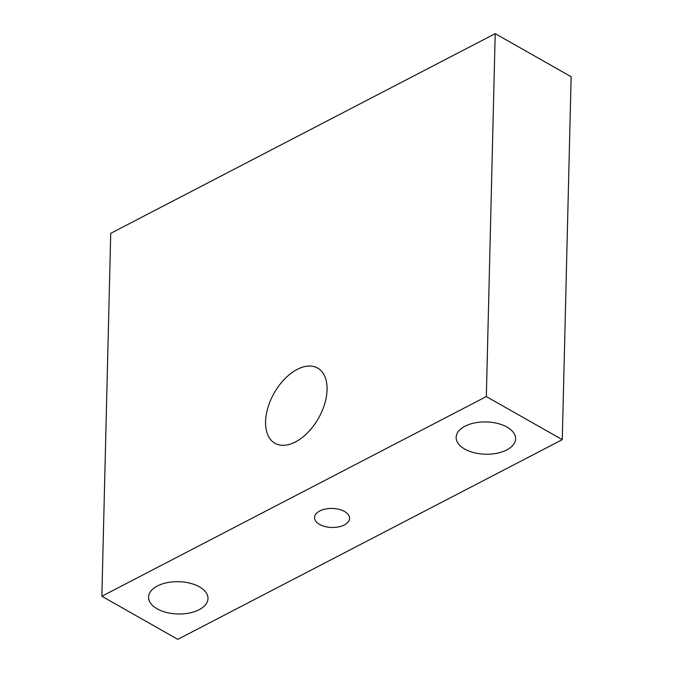 <?xml version="1.0" encoding="UTF-8"?>
<svg xmlns="http://www.w3.org/2000/svg" width="673" height="673" viewBox="0 0 673 673"><rect width="100%" height="100%" fill="white"/><g stroke="black" fill="none" stroke-linecap="round" stroke-linejoin="round"><path stroke-width="1.01" d="M319.759 510.975A17.523 9.515 1.4 0 1 338.931 509.318A17.523 9.515 1.4 0 1 349.581 518.387A17.523 9.515 1.4 0 1 331.831 527.472A17.523 9.515 1.4 0 1 314.552 517.529A17.523 9.515 1.4 0 1 319.759 510.975M297.205 369.393A43.24 25.49 119.6 0 1 317.656 368.081A43.24 25.49 119.6 0 1 318.48 418.261A43.24 25.49 119.6 0 1 274.979 443.288A43.24 25.49 119.6 0 1 267.947 407.502A43.24 25.49 119.6 0 1 297.205 369.393M464.976 426.228A29.721 16.144 1.4 0 1 497.498 423.426A29.721 16.144 1.4 0 1 515.577 438.804A29.721 16.144 1.4 0 1 485.46 454.225A29.721 16.144 1.4 0 1 456.143 437.357A29.721 16.144 1.4 0 1 464.976 426.228M157.389 585.981A29.721 16.144 1.4 0 1 189.912 583.18A29.721 16.144 1.4 0 1 207.991 598.558A29.721 16.144 1.4 0 1 177.882 613.978A29.721 16.144 1.4 0 1 148.556 597.111A29.721 16.144 1.4 0 1 157.389 585.981M562.275 439.662L571.141 76.747L495.21 33.65L110.725 233.338L101.859 596.253L177.79 639.35L562.275 439.662L486.335 396.565L101.859 596.253M495.21 33.65L486.335 396.565"/></g></svg>

